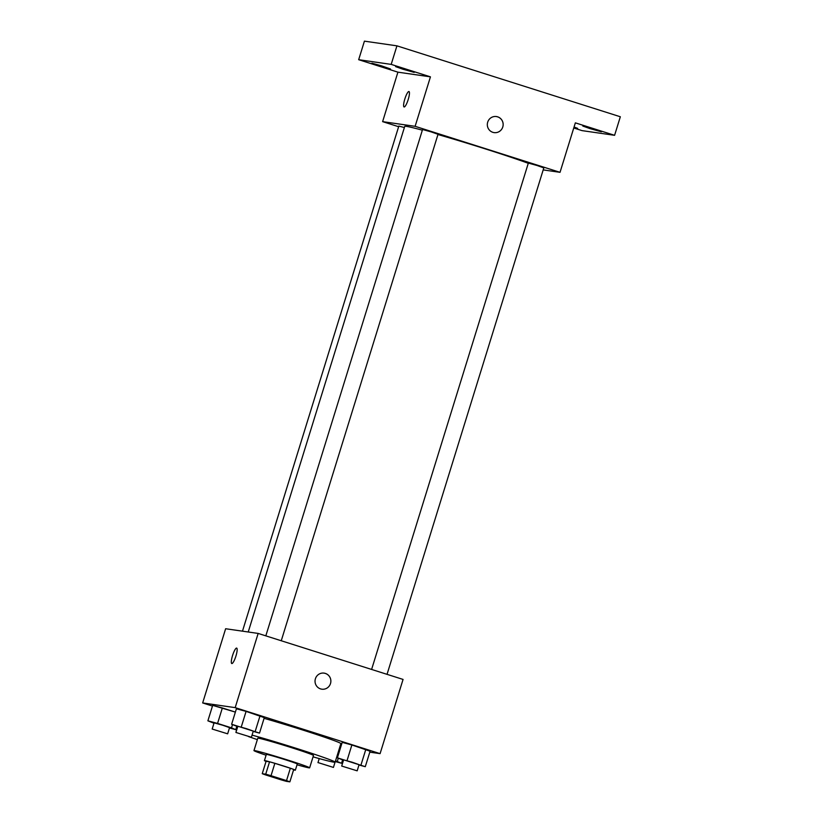 <?xml version="1.0" encoding="UTF-8"?>
<svg xmlns="http://www.w3.org/2000/svg" width="823" height="823" viewBox="0 0 823 823"><rect width="100%" height="100%" fill="white"/><g stroke="black" fill="none" stroke-linecap="round" stroke-linejoin="round"><path stroke-width="1.23" d="M265.49 774.412L286.888 781.12L265.49 774.412M265.603 774.916L281.096 779.834A15.39 0.525 17.2 0 0 286.394 781.346L289.871 781.85A15.39 0.525 17.2 0 0 286.517 780.615L271.024 775.698A15.39 0.525 17.2 0 0 265.726 774.186L262.249 773.682A15.39 0.525 17.2 0 0 265.603 774.916M286.517 780.615L290.344 768.25L274.851 763.333L271.024 775.698M265.726 774.186L269.553 761.81L266.076 761.316L262.249 773.682M269.553 761.81A15.39 0.525 17.2 0 1 274.851 763.333M290.344 768.25A15.39 0.525 17.2 0 1 293.698 769.484L289.871 781.85M293.574 769.896A16.193 0.545 -162.8 0 0 295.354 770.184A16.193 0.545 -162.8 0 0 283.277 765.884A16.193 0.545 -162.8 0 0 264.42 760.606A16.193 0.545 -162.8 0 0 266.055 761.378M264.42 760.606L266.333 754.424A16.193 0.545 17.2 0 1 266.714 754.424A16.193 0.545 17.2 0 1 285.19 759.701A16.193 0.545 17.2 0 1 297.278 764.001L295.354 770.184M297.031 764.783A29.144 0.988 -162.8 0 0 309.643 767.828A29.144 0.988 -162.8 0 0 287.896 760.092A29.144 0.988 -162.8 0 0 253.957 750.597A29.144 0.988 -162.8 0 0 266.096 755.205M309.643 767.828L313.481 755.463A29.144 0.988 -162.8 0 0 291.733 747.726A29.144 0.988 -162.8 0 0 257.784 738.221L253.957 750.597M313.049 756.851A51.818 1.749 -162.8 0 0 335.136 762.17A51.818 1.749 -162.8 0 0 296.475 748.405A51.818 1.749 -162.8 0 0 252.044 735.114M248.525 736.585A51.818 1.749 -162.8 0 0 257.362 739.61M264.08 718.325A51.818 1.749 17.2 0 1 302.216 729.857A51.818 1.749 17.2 0 1 340.876 743.611L335.136 762.17M358.982 764.989L365.289 766.686L370.083 751.224L351.874 744.969L342.193 742.367L337.409 757.829L343.5 760.236M341.164 745.689L340.321 745.422L341.164 745.689M369.794 752.15L380.092 753.642L235.183 707.636L202.664 702.945L212.457 706.052M253.196 731.4L259.512 733.098L264.296 717.635L246.087 711.391L236.407 708.788L231.623 724.25L237.713 726.647M229.463 727.974L235.769 729.672L231.51 727.851L217.57 723.427L222.354 707.965L235.378 712.101L212.673 705.362L207.89 720.825L213.98 723.232M380.092 753.642L403.064 679.428L258.155 633.422L235.183 707.636M315.404 678.769A8.096 7.911 -81.8 0 1 330.784 682.288A8.096 7.911 -81.8 0 1 321.793 689.18A8.096 7.911 -81.8 0 1 315.404 678.769M258.155 633.422L225.636 628.741L202.664 702.945M236.623 648.082A8.096 1.687 107.6 0 1 236.685 648.102A8.096 1.687 107.6 0 1 235.841 656.332A8.096 1.687 107.6 0 1 231.788 663.533A8.096 1.687 107.6 0 1 232.58 655.437A8.096 1.687 107.6 0 1 236.623 648.082M231.788 663.533A8.096 1.687 107.6 0 1 232.59 655.437A8.096 1.687 107.6 0 1 236.633 648.092A8.096 1.687 107.6 0 1 236.685 648.102M324.097 673.152A8.096 7.911 -81.8 0 1 330.784 682.288A8.096 7.911 -81.8 0 1 321.793 689.18M248.227 631.992L404.741 126.372A69.698 2.356 17.2 0 1 406.356 126.361A69.698 2.356 17.2 0 1 422.353 130.178M437.959 134.53A69.698 2.356 17.2 0 1 528.273 163.314M404.381 127.534L398.826 126.084L242.476 631.169M371.605 669.438L528.345 163.088L536.977 165.474L543.818 167.882L387.036 674.346M265.819 635.86L422.559 129.509L431.19 131.896L438.031 134.293L281.25 640.757M543.19 169.898L560.031 172.326L415.121 126.32L382.613 121.639L398.63 126.721M415.121 126.32L430.439 76.848L391.192 64.389L396.933 45.841L620.336 116.763L614.596 135.311L575.349 122.853L560.031 172.326M487.689 122.195A8.096 7.911 -81.8 0 1 503.069 125.724A8.096 7.911 -81.8 0 1 494.078 132.606A8.096 7.911 -81.8 0 1 487.689 122.195M396.933 45.841L364.424 41.15L358.674 59.698L397.921 72.167L382.613 121.639M573.765 127.987L582.077 130.631L614.596 135.311M430.439 76.848L397.921 72.167M404.072 106.959A8.096 1.687 107.6 0 1 404.875 98.863A8.096 1.687 107.6 0 1 408.918 91.518A8.096 1.687 107.6 0 1 408.969 91.528A8.096 1.687 107.6 0 1 408.136 99.758A8.096 1.687 107.6 0 1 404.072 106.959A8.096 1.687 107.6 0 1 404.875 98.863A8.096 1.687 107.6 0 1 408.918 91.518A8.096 1.687 107.6 0 1 408.98 91.528M496.392 116.578A8.096 7.911 -81.8 0 1 503.069 125.713A8.096 7.911 -81.8 0 1 494.078 132.606M590.06 128.635L582.807 126.053L592.19 128.614L601.376 131.803L590.06 128.635M574.063 126.999L577.633 128.378L573.909 127.503M402.879 69.214L395.637 66.632L405.009 69.194L414.195 72.383L402.879 69.214M379.146 65.789L371.903 63.217L381.275 65.768L390.462 68.957L379.146 65.789M391.192 64.389L358.674 59.698M217.57 723.427L207.89 720.825M212.18 729.044L214.093 722.851L222.724 725.238L229.566 727.645L227.652 733.828L212.18 729.044L227.652 733.828M236.798 726.359L235.769 729.672M232.508 724.621L231.51 727.851M222.354 707.965L212.673 705.362M335.311 761.584L341.555 763.26L335.537 760.874M342.584 759.938L341.555 763.26M338.294 758.209L337.296 761.44M318.151 762.623L333.438 767.417L318.151 762.623M259.512 733.098L231.623 724.25M235.913 732.46L237.826 726.277L246.458 728.664L253.299 731.071L251.385 737.254L235.913 732.46L251.385 737.254M264.296 717.635L260.037 715.815L255.243 731.277M260.037 715.815L246.087 711.391L241.304 726.853M246.087 711.391L236.407 708.788M365.289 766.686L337.409 757.829M341.699 766.048L343.613 759.866L352.244 762.242L359.085 764.649L357.172 770.832L341.699 766.048L357.172 770.832M370.083 751.224L365.813 749.403L361.03 764.855M365.813 749.403L351.874 744.969L347.09 760.431M351.874 744.969L342.193 742.367M237.641 726.627L236.129 731.524M319.221 758.58L317.966 762.623M335.033 762.232L333.438 767.417"/></g></svg>
